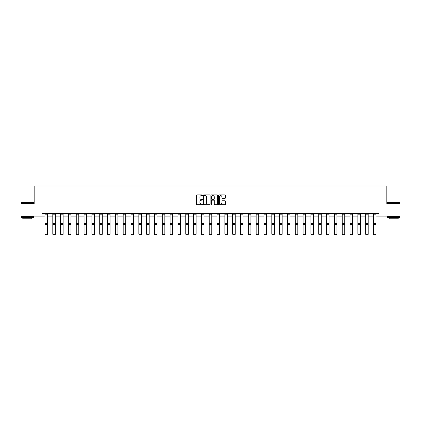<?xml version="1.0" encoding="UTF-8"?>
<svg xmlns="http://www.w3.org/2000/svg" width="421" height="421" viewBox="0 0 421 421"><rect width="100%" height="100%" fill="white"/><g stroke="black" fill="none" stroke-linecap="round" stroke-linejoin="round"><path stroke-width="0.63" d="M202.475 195.249A0.342 0.342 0 0 0 202.133 194.907L196.902 194.907A0.495 0.495 0 0 0 196.412 195.397L196.412 204.259A0.495 0.495 0 0 0 196.902 204.748L202.133 204.748A0.342 0.342 0 0 0 202.475 204.406A0.342 0.342 0 0 0 202.133 204.059L201.454 204.059A1.573 1.573 0 0 1 199.88 202.485L199.88 201.748A1.573 1.573 0 0 1 201.454 200.17L202.133 200.17A0.342 0.342 0 0 0 202.475 199.828A0.342 0.342 0 0 0 202.133 199.486L201.454 199.486A1.573 1.573 0 0 1 199.88 197.907L199.88 197.17A1.573 1.573 0 0 1 201.454 195.597L202.133 195.597A0.342 0.342 0 0 0 202.475 195.249M224.882 198.375A0.495 0.495 0 0 0 225.377 197.886L225.377 195.397A0.495 0.495 0 0 0 224.882 194.907L219.078 194.907A0.495 0.495 0 0 0 218.583 195.397L218.583 204.259A0.495 0.495 0 0 0 219.078 204.748L224.882 204.748A0.495 0.495 0 0 0 225.377 204.259L225.377 201.254A0.495 0.495 0 0 0 224.882 200.764L222.399 200.764A0.495 0.495 0 0 0 221.909 201.254L221.909 202.743A1.316 1.316 0 0 1 220.588 204.059A1.316 1.316 0 0 1 219.273 202.743L219.273 196.912A1.316 1.316 0 0 1 220.588 195.597A1.316 1.316 0 0 1 221.909 196.912L221.909 197.886A0.495 0.495 0 0 0 222.399 198.375L224.882 198.375M41.984 216.126L21.05 216.126L21.05 203.59L34.164 203.59L34.164 186.04L386.836 186.04L386.836 203.59L399.95 203.59L399.95 216.126L379.016 216.126L379.016 213.615L41.984 213.615L41.984 216.126L44.968 216.126M210.068 195.397A0.495 0.495 0 0 0 209.579 194.907L203.769 194.907A0.495 0.495 0 0 0 203.275 195.397L203.275 204.259A0.495 0.495 0 0 0 203.769 204.748L209.579 204.748A0.495 0.495 0 0 0 210.068 204.259L210.068 195.397M211.421 194.907L217.231 194.907A0.495 0.495 0 0 1 217.725 195.397L217.725 204.259A0.495 0.495 0 0 1 217.231 204.748L214.747 204.748A0.495 0.495 0 0 1 214.252 204.259L214.252 200.664A0.495 0.495 0 0 0 213.763 200.17L212.11 200.17A0.495 0.495 0 0 0 211.621 200.664L211.621 204.406A0.342 0.342 0 0 1 211.274 204.748A0.342 0.342 0 0 1 210.932 204.406L210.932 195.397A0.495 0.495 0 0 1 211.421 194.907M47.478 216.126L52.793 216.126M55.298 216.126L60.613 216.126M63.124 216.126L68.439 216.126M70.944 216.126L76.259 216.126M78.769 216.126L84.084 216.126M86.589 216.126L91.904 216.126M94.415 216.126L99.73 216.126M102.235 216.126L107.55 216.126M110.06 216.126L115.375 216.126M117.88 216.126L123.195 216.126M125.705 216.126L131.02 216.126M133.525 216.126L138.841 216.126M141.351 216.126L146.666 216.126M149.171 216.126L154.486 216.126M156.996 216.126L162.311 216.126M164.816 216.126L170.131 216.126M172.642 216.126L177.957 216.126M180.462 216.126L185.777 216.126M188.287 216.126L193.602 216.126M196.107 216.126L201.422 216.126M203.932 216.126L209.248 216.126M211.752 216.126L217.068 216.126M219.578 216.126L224.893 216.126M227.398 216.126L232.713 216.126M235.223 216.126L240.538 216.126M243.043 216.126L248.358 216.126M250.869 216.126L256.184 216.126M258.689 216.126L264.004 216.126M266.514 216.126L271.829 216.126M274.334 216.126L279.649 216.126M282.159 216.126L287.475 216.126M289.98 216.126L295.295 216.126M297.805 216.126L303.12 216.126M305.625 216.126L310.94 216.126M313.45 216.126L318.765 216.126M321.27 216.126L326.585 216.126M329.096 216.126L334.411 216.126M336.916 216.126L342.231 216.126M344.741 216.126L350.056 216.126M352.561 216.126L357.876 216.126M360.387 216.126L365.702 216.126M368.207 216.126L373.522 216.126M376.032 216.126L379.016 216.126M204.311 195.597A0.342 0.342 0 0 0 203.964 195.939L203.964 203.717A0.342 0.342 0 0 0 204.311 204.059L205.022 204.059A1.573 1.573 0 0 0 206.6 202.485L206.6 197.17A1.573 1.573 0 0 0 205.022 195.597L204.311 195.597M214.252 196.933A1.316 1.316 0 0 0 212.937 195.618A1.316 1.316 0 0 0 211.621 196.933L211.621 198.991A0.495 0.495 0 0 0 212.11 199.486L213.763 199.486A0.495 0.495 0 0 0 214.252 198.991L214.252 196.933M47.478 213.615L47.478 234.339L47.099 234.96L45.347 234.929L47.099 234.96M45.347 234.96L44.968 234.25L47.478 234.25L47.099 234.929M44.968 213.615L44.968 234.25L45.347 234.929M21.203 202.333L33.585 202.485L21.203 202.333M27.318 217.631L21.05 217.631L21.05 216.378L33.585 216.378L33.585 217.631L27.318 217.631M31.833 217.631L31.833 218.783L22.808 218.783L22.808 217.631M387.562 202.333L399.95 202.485L387.562 202.333M393.682 217.631L387.415 217.631L387.415 216.378L399.95 216.378L399.95 217.631L393.682 217.631M398.192 217.631L398.192 218.783L389.167 218.783L389.167 217.631M55.298 213.615L55.298 234.339L54.925 234.96L53.167 234.929L54.925 234.96M53.167 234.96L52.793 234.25L55.298 234.25L54.925 234.929M52.793 213.615L52.793 234.25L53.167 234.929M63.124 213.615L63.124 234.339L62.745 234.96L60.992 234.929L62.745 234.96M60.992 234.96L60.613 234.25L63.124 234.25L62.745 234.929M60.613 213.615L60.613 234.25L60.992 234.929M70.944 213.615L70.944 234.339L70.57 234.96L68.812 234.929L70.57 234.96M68.812 234.96L68.439 234.25L70.944 234.25L70.57 234.929M68.439 213.615L68.439 234.25L68.812 234.929M78.769 213.615L78.769 234.339L78.39 234.96L76.638 234.929L78.39 234.96M76.638 234.96L76.259 234.25L78.769 234.25L78.39 234.929M76.259 213.615L76.259 234.25L76.638 234.929M86.589 213.615L86.589 234.339L86.216 234.96L84.458 234.929L86.216 234.96M84.458 234.96L84.084 234.25L86.589 234.25L86.216 234.929M84.084 213.615L84.084 234.25L84.458 234.929M94.415 213.615L94.415 234.339L94.036 234.96L92.283 234.929L94.036 234.96M92.283 234.96L91.904 234.25L94.415 234.25L94.036 234.929M91.904 213.615L91.904 234.25L92.283 234.929M102.235 213.615L102.235 234.339L101.861 234.96L100.103 234.929L101.861 234.96M100.103 234.96L99.73 234.25L102.235 234.25L101.861 234.929M99.73 213.615L99.73 234.25L100.103 234.929M110.06 213.615L110.06 234.339L109.681 234.96L107.929 234.929L109.681 234.96M107.929 234.96L107.55 234.25L110.06 234.25L109.681 234.929M107.55 213.615L107.55 234.25L107.929 234.929M117.88 213.615L117.88 234.339L117.506 234.96L115.749 234.929L117.506 234.96M115.749 234.96L115.375 234.25L117.88 234.25L117.506 234.929M115.375 213.615L115.375 234.25L115.749 234.929M125.705 213.615L125.705 234.339L125.326 234.96L123.574 234.929L125.326 234.96M123.574 234.96L123.195 234.25L125.705 234.25L125.326 234.929M123.195 213.615L123.195 234.25L123.574 234.929M133.525 213.615L133.525 234.339L133.152 234.96L131.394 234.929L133.152 234.96M131.394 234.96L131.02 234.25L133.525 234.25L133.152 234.929M131.02 213.615L131.02 234.25L131.394 234.929M141.351 213.615L141.351 234.339L140.972 234.96L139.219 234.929L140.972 234.96M139.219 234.96L138.841 234.25L141.351 234.25L140.972 234.929M138.841 213.615L138.841 234.25L139.219 234.929M149.171 213.615L149.171 234.339L148.797 234.96L147.04 234.929L148.797 234.96M147.04 234.96L146.666 234.25L149.171 234.25L148.797 234.929M146.666 213.615L146.666 234.25L147.04 234.929M156.996 213.615L156.996 234.339L156.617 234.96L154.865 234.929L156.617 234.96M154.865 234.96L154.486 234.25L156.996 234.25L156.617 234.929M154.486 213.615L154.486 234.25L154.865 234.929M164.816 213.615L164.816 234.339L164.443 234.96L162.685 234.929L164.443 234.96M162.685 234.96L162.311 234.25L164.816 234.25L164.443 234.929M162.311 213.615L162.311 234.25L162.685 234.929M172.642 213.615L172.642 234.339L172.263 234.96L170.51 234.929L172.263 234.96M170.51 234.96L170.131 234.25L172.642 234.25L172.263 234.929M170.131 213.615L170.131 234.25L170.51 234.929M180.462 213.615L180.462 234.339L180.088 234.96L178.33 234.929L180.088 234.96M178.33 234.96L177.957 234.25L180.462 234.25L180.088 234.929M177.957 213.615L177.957 234.25L178.33 234.929M188.287 213.615L188.287 234.339L187.908 234.96L186.156 234.929L187.908 234.96M186.156 234.96L185.777 234.25L188.287 234.25L187.908 234.929M185.777 213.615L185.777 234.25L186.156 234.929M196.107 213.615L196.107 234.339L195.733 234.96L193.976 234.929L195.733 234.96M193.976 234.96L193.602 234.25L196.107 234.25L195.733 234.929M193.602 213.615L193.602 234.25L193.976 234.929M203.932 213.615L203.932 234.339L203.554 234.96L201.801 234.929L203.554 234.96M201.801 234.96L201.422 234.25L203.932 234.25L203.554 234.929M201.422 213.615L201.422 234.25L201.801 234.929M211.752 213.615L211.752 234.339L211.379 234.96L209.621 234.929L211.379 234.96M209.621 234.96L209.248 234.25L211.752 234.25L211.379 234.929M209.248 213.615L209.248 234.25L209.621 234.929M219.578 213.615L219.578 234.339L219.199 234.96L217.446 234.929L219.199 234.96M217.446 234.96L217.068 234.25L219.578 234.25L219.199 234.929M217.068 213.615L217.068 234.25L217.446 234.929M227.398 213.615L227.398 234.339L227.024 234.96L225.267 234.929L227.024 234.96M225.267 234.96L224.893 234.25L227.398 234.25L227.024 234.929M224.893 213.615L224.893 234.25L225.267 234.929M235.223 213.615L235.223 234.339L234.844 234.96L233.092 234.929L234.844 234.96M233.092 234.96L232.713 234.25L235.223 234.25L234.844 234.929M232.713 213.615L232.713 234.25L233.092 234.929M243.043 213.615L243.043 234.339L242.67 234.96L240.912 234.929L242.67 234.96M240.912 234.96L240.538 234.25L243.043 234.25L242.67 234.929M240.538 213.615L240.538 234.25L240.912 234.929M250.869 213.615L250.869 234.339L250.49 234.96L248.737 234.929L250.49 234.96M248.737 234.96L248.358 234.25L250.869 234.25L250.49 234.929M248.358 213.615L248.358 234.25L248.737 234.929M258.689 213.615L258.689 234.339L258.315 234.96L256.557 234.929L258.315 234.96M256.557 234.96L256.184 234.25L258.689 234.25L258.315 234.929M256.184 213.615L256.184 234.25L256.557 234.929M266.514 213.615L266.514 234.339L266.135 234.96L264.383 234.929L266.135 234.96M264.383 234.96L264.004 234.25L266.514 234.25L266.135 234.929M264.004 213.615L264.004 234.25L264.383 234.929M274.334 213.615L274.334 234.339L273.96 234.96L272.203 234.929L273.96 234.96M272.203 234.96L271.829 234.25L274.334 234.25L273.96 234.929M271.829 213.615L271.829 234.25L272.203 234.929M282.159 213.615L282.159 234.339L281.781 234.96L280.028 234.929L281.781 234.96M280.028 234.96L279.649 234.25L282.159 234.25L281.781 234.929M279.649 213.615L279.649 234.25L280.028 234.929M289.98 213.615L289.98 234.339L289.606 234.96L287.848 234.929L289.606 234.96M287.848 234.96L287.475 234.25L289.98 234.25L289.606 234.929M287.475 213.615L287.475 234.25L287.848 234.929M297.805 213.615L297.805 234.339L297.426 234.96L295.674 234.929L297.426 234.96M295.674 234.96L295.295 234.25L297.805 234.25L297.426 234.929M295.295 213.615L295.295 234.25L295.674 234.929M305.625 213.615L305.625 234.339L305.251 234.96L303.494 234.929L305.251 234.96M303.494 234.96L303.12 234.25L305.625 234.25L305.251 234.929M303.12 213.615L303.12 234.25L303.494 234.929M313.45 213.615L313.45 234.339L313.071 234.96L311.319 234.929L313.071 234.96M311.319 234.96L310.94 234.25L313.45 234.25L313.071 234.929M310.94 213.615L310.94 234.25L311.319 234.929M321.27 213.615L321.27 234.339L320.897 234.96L319.139 234.929L320.897 234.96M319.139 234.96L318.765 234.25L321.27 234.25L320.897 234.929M318.765 213.615L318.765 234.25L319.139 234.929M329.096 213.615L329.096 234.339L328.717 234.96L326.964 234.929L328.717 234.96M326.964 234.96L326.585 234.25L329.096 234.25L328.717 234.929M326.585 213.615L326.585 234.25L326.964 234.929M336.916 213.615L336.916 234.339L336.542 234.96L334.784 234.929L336.542 234.96M334.784 234.96L334.411 234.25L336.916 234.25L336.542 234.929M334.411 213.615L334.411 234.25L334.784 234.929M344.741 213.615L344.741 234.339L344.362 234.96L342.61 234.929L344.362 234.96M342.61 234.96L342.231 234.25L344.741 234.25L344.362 234.929M342.231 213.615L342.231 234.25L342.61 234.929M352.561 213.615L352.561 234.339L352.188 234.96L350.43 234.929L352.188 234.96M350.43 234.96L350.056 234.25L352.561 234.25L352.188 234.929M350.056 213.615L350.056 234.25L350.43 234.929M360.387 213.615L360.387 234.339L360.008 234.96L358.255 234.929L360.008 234.96M358.255 234.96L357.876 234.25L360.387 234.25L360.008 234.929M357.876 213.615L357.876 234.25L358.255 234.929M368.207 213.615L368.207 234.339L367.833 234.96L366.075 234.929L367.833 234.96M366.075 234.96L365.702 234.25L368.207 234.25L367.833 234.929M365.702 213.615L365.702 234.25L366.075 234.929M376.032 213.615L376.032 234.339L375.653 234.96L373.901 234.929L375.653 234.96M373.901 234.96L373.522 234.25L376.032 234.25L375.653 234.929M373.522 213.615L373.522 234.25L373.901 234.929M47.478 213.626L44.968 213.626M47.478 223.64L44.968 223.64M47.478 224.588L44.968 224.588M47.478 214.168L44.968 214.168M55.298 213.626L52.793 213.626M55.298 223.64L52.793 223.64M55.298 224.588L52.793 224.588M55.298 214.168L52.793 214.168M63.124 213.626L60.613 213.626M63.124 223.64L60.613 223.64M63.124 224.588L60.613 224.588M63.124 214.168L60.613 214.168M70.944 213.626L68.439 213.626M70.944 223.64L68.439 223.64M70.944 224.588L68.439 224.588M70.944 214.168L68.439 214.168M78.769 213.626L76.259 213.626M78.769 223.64L76.259 223.64M78.769 224.588L76.259 224.588M78.769 214.168L76.259 214.168M86.589 213.626L84.084 213.626M86.589 223.64L84.084 223.64M86.589 224.588L84.084 224.588M86.589 214.168L84.084 214.168M94.415 213.626L91.904 213.626M94.415 223.64L91.904 223.64M94.415 224.588L91.904 224.588M94.415 214.168L91.904 214.168M102.235 213.626L99.73 213.626M102.235 223.64L99.73 223.64M102.235 224.588L99.73 224.588M102.235 214.168L99.73 214.168M110.06 213.626L107.55 213.626M110.06 223.64L107.55 223.64M110.06 224.588L107.55 224.588M110.06 214.168L107.55 214.168M117.88 213.626L115.375 213.626M117.88 223.64L115.375 223.64M117.88 224.588L115.375 224.588M117.88 214.168L115.375 214.168M125.705 213.626L123.195 213.626M125.705 223.64L123.195 223.64M125.705 224.588L123.195 224.588M125.705 214.168L123.195 214.168M133.525 213.626L131.02 213.626M133.525 223.64L131.02 223.64M133.525 224.588L131.02 224.588M133.525 214.168L131.02 214.168M141.351 213.626L138.841 213.626M141.351 223.64L138.841 223.64M141.351 224.588L138.841 224.588M141.351 214.168L138.841 214.168M149.171 213.626L146.666 213.626M149.171 223.64L146.666 223.64M149.171 224.588L146.666 224.588M149.171 214.168L146.666 214.168M156.996 213.626L154.486 213.626M156.996 223.64L154.486 223.64M156.996 224.588L154.486 224.588M156.996 214.168L154.486 214.168M164.816 213.626L162.311 213.626M164.816 223.64L162.311 223.64M164.816 224.588L162.311 224.588M164.816 214.168L162.311 214.168M172.642 213.626L170.131 213.626M172.642 223.64L170.131 223.64M172.642 224.588L170.131 224.588M172.642 214.168L170.131 214.168M180.462 213.626L177.957 213.626M180.462 223.64L177.957 223.64M180.462 224.588L177.957 224.588M180.462 214.168L177.957 214.168M188.287 213.626L185.777 213.626M188.287 223.64L185.777 223.64M188.287 224.588L185.777 224.588M188.287 214.168L185.777 214.168M196.107 213.626L193.602 213.626M196.107 223.64L193.602 223.64M196.107 224.588L193.602 224.588M196.107 214.168L193.602 214.168M203.932 213.626L201.422 213.626M203.932 223.64L201.422 223.64M203.932 224.588L201.422 224.588M203.932 214.168L201.422 214.168M211.752 213.626L209.248 213.626M211.752 223.64L209.248 223.64M211.752 224.588L209.248 224.588M211.752 214.168L209.248 214.168M219.578 213.626L217.068 213.626M219.578 223.64L217.068 223.64M219.578 224.588L217.068 224.588M219.578 214.168L217.068 214.168M227.398 213.626L224.893 213.626M227.398 223.64L224.893 223.64M227.398 224.588L224.893 224.588M227.398 214.168L224.893 214.168M235.223 213.626L232.713 213.626M235.223 223.64L232.713 223.64M235.223 224.588L232.713 224.588M235.223 214.168L232.713 214.168M243.043 213.626L240.538 213.626M243.043 223.64L240.538 223.64M243.043 224.588L240.538 224.588M243.043 214.168L240.538 214.168M250.869 213.626L248.358 213.626M250.869 223.64L248.358 223.64M250.869 224.588L248.358 224.588M250.869 214.168L248.358 214.168M258.689 213.626L256.184 213.626M258.689 223.64L256.184 223.64M258.689 224.588L256.184 224.588M258.689 214.168L256.184 214.168M266.514 213.626L264.004 213.626M266.514 223.64L264.004 223.64M266.514 224.588L264.004 224.588M266.514 214.168L264.004 214.168M274.334 213.626L271.829 213.626M274.334 223.64L271.829 223.64M274.334 224.588L271.829 224.588M274.334 214.168L271.829 214.168M282.159 213.626L279.649 213.626M282.159 223.64L279.649 223.64M282.159 224.588L279.649 224.588M282.159 214.168L279.649 214.168M289.98 213.626L287.475 213.626M289.98 223.64L287.475 223.64M289.98 224.588L287.475 224.588M289.98 214.168L287.475 214.168M297.805 213.626L295.295 213.626M297.805 223.64L295.295 223.64M297.805 224.588L295.295 224.588M297.805 214.168L295.295 214.168M305.625 213.626L303.12 213.626M305.625 223.64L303.12 223.64M305.625 224.588L303.12 224.588M305.625 214.168L303.12 214.168M313.45 213.626L310.94 213.626M313.45 223.64L310.94 223.64M313.45 224.588L310.94 224.588M313.45 214.168L310.94 214.168M321.27 213.626L318.765 213.626M321.27 223.64L318.765 223.64M321.27 224.588L318.765 224.588M321.27 214.168L318.765 214.168M329.096 213.626L326.585 213.626M329.096 223.64L326.585 223.64M329.096 224.588L326.585 224.588M329.096 214.168L326.585 214.168M336.916 213.626L334.411 213.626M336.916 223.64L334.411 223.64M336.916 224.588L334.411 224.588M336.916 214.168L334.411 214.168M344.741 213.626L342.231 213.626M344.741 223.64L342.231 223.64M344.741 224.588L342.231 224.588M344.741 214.168L342.231 214.168M352.561 213.626L350.056 213.626M352.561 223.64L350.056 223.64M352.561 224.588L350.056 224.588M352.561 214.168L350.056 214.168M360.387 213.626L357.876 213.626M360.387 223.64L357.876 223.64M360.387 224.588L357.876 224.588M360.387 214.168L357.876 214.168M368.207 213.626L365.702 213.626M368.207 223.64L365.702 223.64M368.207 224.588L365.702 224.588M368.207 214.168L365.702 214.168M376.032 213.626L373.522 213.626M376.032 223.64L373.522 223.64M376.032 224.588L373.522 224.588M376.032 214.168L373.522 214.168M21.05 203.59L21.05 202.485M33.585 203.59L33.585 202.485M387.415 203.59L387.415 202.485M399.95 203.59L399.95 202.485"/></g></svg>
